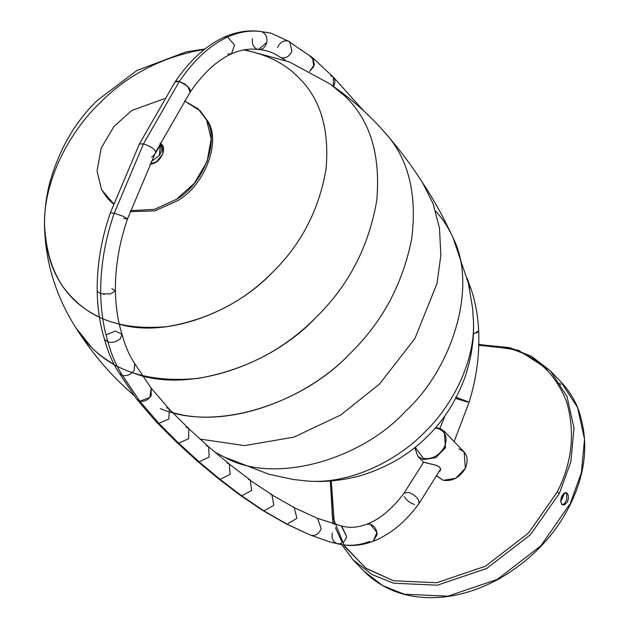 <?xml version="1.0" encoding="UTF-8"?>
<svg xmlns="http://www.w3.org/2000/svg" width="629" height="629" viewBox="0 0 629 629"><rect width="100%" height="100%" fill="white"/><g stroke="black" fill="none" stroke-linecap="round" stroke-linejoin="round"><path stroke-width="0.94" d="M101.583 189.793L97.039 170.994L101.159 148.169L113.991 126.46L131.752 110.5L164.46 98.635L131.752 110.5L113.991 126.46L101.159 148.169L97.039 170.994L101.583 189.793L113.668 203.812L108.102 199.031L101.583 189.793M200.124 110.798L184.478 100.931L197.978 108.731L206.642 120.045L211.187 138.844L207.067 161.669L194.235 183.377L176.474 199.33L154.404 209.363L130.557 210.644L154.404 209.363L176.474 199.33C203.466 184.069 220.056 140.464 206.642 120.045L200.124 110.798L207.892 121.35C221.306 141.761 204.708 185.366 177.724 200.635L154.789 210.888L130.187 211.635M160.277 143.113L162.628 145.865L162.714 154.191L156.59 161.724L149.977 164.098C159.632 164.318 167.605 149.222 161.323 144.017L160.277 143.113M438.114 428.561C445.867 431.643 447.958 437.792 444.373 447.015L445.497 447.62L444.294 431.297L438.908 428.2L444.294 431.297L445.497 447.62L444.373 447.015C439.066 455.781 432.06 459.579 423.372 458.392L415.25 447.227L423.372 458.392C432.06 459.579 439.066 455.781 444.373 447.015C447.958 437.792 445.867 431.643 438.114 428.561L435.15 428.152L438.114 428.561M414.747 447.636L418.002 456.505L423.388 459.602L435.811 457.629L445.497 447.62L435.811 457.629L423.388 459.602L418.002 456.505L414.849 447.549M160.364 144.442L159.326 155.552L151.133 161.637L159.326 155.552C161.739 151.66 162.133 148.074 160.505 144.804L154.207 155.174L160.505 144.804L160.041 144.002M439.16 471.711L440.457 470.248M439.978 471.019L440.646 469.179L439.773 467.245L437.367 465.751L433.46 464.634M430.951 464.108L429.859 463.887M427.453 463.345L426.265 463.038M424.591 462.519L424.135 462.346M423.372 462.024L436.259 465.358L439.773 467.245L440.583 469.863L438.578 471.994M458.761 448.902C466.922 452.149 469.116 458.62 465.35 468.322C459.76 477.553 452.385 481.547 443.241 480.304L436.77 475.886M559.629 383.163L560.942 384.563M561.752 504.56L563.277 504.348L564.795 503.231L566.705 499.67L566.705 494.543L565.416 492.649M343.646 544.926L365.716 568.136L393.581 580.779L436.699 582.753L485.478 566.21L528.588 532.952L557.176 492.122C572.193 462.567 575.362 432.493 566.682 401.907C555.132 372.879 535.711 355.055 508.421 348.427L478.803 345.274L508.421 348.427C535.711 355.055 555.132 372.879 566.682 401.907C575.362 432.493 572.193 462.567 557.176 492.122L559.425 493.34L570.857 461.757L573.994 428.145L567.02 396.514L550.414 370.913L567.02 396.514L573.994 428.145L570.857 461.757L559.425 493.34L557.176 492.122L528.588 532.952L485.478 566.21L436.699 582.753L393.581 580.779L366.424 568.624L344.621 546.459L332.254 515.851L331.255 480.91L334.376 524.334M335.454 527.684L342.373 542.819M569.331 504.796L540.979 545.705L497.287 579.411L447.848 596.182L404.148 594.185L382.652 585.591L363.743 570.975L382.652 585.591L404.148 594.185L447.848 596.182L497.287 579.411L540.979 545.705L569.331 504.796M478.826 344.543L510.009 347.703L531.497 356.289L550.414 370.913L560.942 381.897L577.556 407.498L584.53 439.128L581.385 472.741L569.953 504.324L581.385 472.741L584.53 439.128L577.556 407.498L560.942 381.897C568.018 389.28 573.601 397.882 577.697 407.702C589.137 438.885 586.629 471.239 570.149 504.757C555.006 535.35 531.316 560.062 499.072 578.884C474.297 592.29 450.002 598.509 426.195 597.55C401.223 596.544 380.411 587.683 363.743 570.975L353.207 559.983L372.124 574.607L393.612 583.201L437.312 585.198L486.752 568.427L530.444 534.721L559.425 493.34L530.444 534.721L486.752 568.427L437.312 585.198L393.612 583.201L372.124 574.607L353.207 559.983L341.681 544.659L353.207 559.983M156.818 149.867L156.582 150.716L156.818 149.867M564.724 492.829L560.801 501.557M450.804 438.122L452.078 439.545M453.674 441.212L444.294 431.297L440.324 428.624L435.575 427.665M108.102 199.031L113.558 204.111M563.969 493.262L560.754 500.393M110.389 212.775L114.234 213.207L123.19 216.29L127.545 218.884L123.693 218.452M119.329 373.335L122.529 375.513C116.341 366.109 111.506 354.968 108.023 342.09C103.518 327.544 101.072 311.434 100.679 293.767L110.295 293.963L115.39 291.007C115.162 267.018 119.219 242.975 127.545 218.876L123.15 216.274L114.234 213.207C104.949 240.058 100.428 266.908 100.679 293.767C101.072 311.434 103.518 327.544 108.023 342.09L104.508 339.314C99.995 324.737 97.558 308.737 97.18 291.321L100.679 293.767C100.428 266.908 104.949 240.058 114.234 213.207L143.491 143.837L139.371 144.025L143.491 143.837L114.234 213.207L110.382 212.783L139.371 144.025L175.027 82.014C189.36 60.785 205.652 45.862 223.924 37.237M155.457 152.375C155.638 149.639 151.644 146.785 143.491 143.837C151.644 146.785 155.638 149.639 155.457 152.375M175.043 81.99L179.383 81.393C193.929 60.022 209.992 45.217 227.596 36.977C209.992 45.217 193.929 60.022 179.383 81.393L187.701 86.307L190.194 92.093C203.073 73.334 216.832 60.565 231.456 53.819L234.57 45.044L227.596 36.977L223.893 37.253M261.46 31.631L260.783 31.497L261.46 31.631C250.531 30.082 239.24 31.867 227.596 36.977C239.24 31.867 250.531 30.082 261.46 31.631C265.713 33.29 267.49 36.875 266.798 42.387C267.49 36.875 265.713 33.29 261.46 31.631L271.013 33.18L261.46 31.631M252.449 38.668C251.757 44.187 253.542 47.773 257.788 49.432C262.254 50.029 265.257 47.686 266.798 42.387L258.401 49.557C250.028 48.252 241.017 49.683 231.386 53.85L227.784 54.086M260.815 31.505C248.628 29.83 236.355 31.733 223.979 37.213L227.596 36.977M258.912 49.612C266.334 50.084 273.261 52.521 279.677 56.94L281.564 57.797C286.101 58.418 289.552 56.225 291.903 51.216L289.749 41.766L271.013 33.18L287.893 40.916L271.013 33.18L260.367 31.45M309.562 71.486L313.816 66.501L312.511 57.671L310.207 56.5L312.471 57.656L314.453 64.512L309.562 71.486M277.554 47.497C279.897 42.465 283.341 40.272 287.893 40.916L312.511 57.671M289.403 41.545L289.851 41.836M291.903 51.216C289.552 56.225 286.101 58.418 281.564 57.797L285.354 60.321M333.433 86.307L333.378 77.155C335.461 79.655 335.485 82.706 333.433 86.307M314.075 59.786L310.207 56.5L314.075 59.786M330.681 75.614L333.37 77.155L312.479 57.648M100.679 293.767L97.18 291.329M111.899 288.562L115.39 290.999C115.76 306.928 117.953 321.301 121.963 334.117L120.414 338.583C116.821 341.736 112.685 342.907 108.023 342.09C112.685 342.907 116.821 341.736 120.414 338.583L122.002 334.243C125.108 345.761 129.338 355.519 134.685 363.531L134.197 370.316C131.044 374.483 127.16 376.221 122.529 375.513C127.16 376.221 131.044 374.483 134.197 370.316L134.842 363.79L151.157 388.109L151.172 395.586C148.216 400.044 144.434 401.931 139.827 401.247L122.529 375.513L119.368 373.39M104.241 294.301L103.722 294.262M119.195 373.115L136.831 399.352L139.827 401.247L122.529 375.513C116.341 366.109 111.506 354.968 108.023 342.09L104.548 339.44M106.065 334.864L115.319 331.043L122.002 334.243M158.838 423.317L178.675 443.186L176.104 441.762L178.675 443.186L158.838 423.317L139.827 401.247L158.838 423.317L156.11 421.737L158.838 423.317L168.871 419L169.303 409.172L151.18 388.132M151.172 388.14L149.851 397.457L139.827 401.247L136.792 399.305M178.675 443.186L199.11 461.859L196.72 460.601L199.11 461.859L178.675 443.186L188.692 438.649L188.724 428.64L169.303 409.172L166.606 407.623M217.862 478.26L220.087 479.369L199.11 461.859L209.111 457.086L208.71 446.904L209.111 457.086L199.11 461.859L220.087 479.369L230.072 474.392L229.286 464.076L208.71 446.889L188.731 428.632L186.192 427.24M206.359 445.67L208.71 446.897M239.618 494.85L241.63 495.801L251.584 490.573L250.326 480.124L229.294 464.076L227.093 462.983M220.087 479.369L241.63 495.801L220.087 479.369L217.846 478.244M285.77 523.682L263.905 510.866L241.63 495.801L263.905 510.866L262.191 510.127L263.905 510.866L273.804 505.331L271.925 494.732L248.361 479.196M241.63 495.801L239.61 494.842M263.905 510.866L287.083 524.193L296.904 518.272L294.238 507.564L270.258 494.009M310.498 535.122L285.786 523.69M292.972 507.068L317.503 518.312L321.191 528.58C319.107 533.73 315.805 535.994 311.284 535.389C315.805 535.994 319.107 533.73 321.191 528.58L317.582 518.343M287.083 524.193L310.616 535.169M341.751 526.025L346.642 536.702C344.881 541.954 341.751 544.282 337.262 543.676C347.609 546.428 358.451 545.673 369.789 541.435C358.451 545.673 347.609 546.428 337.262 543.676L330.319 542.104L311.284 535.389L330.319 542.104L337.262 543.676C341.751 544.282 344.881 541.954 346.642 536.702L341.311 525.923L317.716 518.398M366.707 524.271L370.135 524.114L376.96 532.488L373.178 541.286L377.133 534.634C376.81 529.272 374.475 525.765 370.135 524.114L366.746 524.256C359.049 527.102 351.87 527.951 345.203 526.788L341.767 526.033M337.262 543.676C333.016 542.041 331.357 538.471 332.301 532.983M337.207 543.66L337.694 543.794C349.276 546.687 361.109 545.854 373.178 541.294C390.027 534.681 405.257 522.18 418.851 503.79L418.662 500.291C416.429 496.517 413.049 493.891 408.512 492.405L404.125 493.073C392.103 508.995 379.641 519.389 366.746 524.256M414.456 504.466C409.911 502.988 406.531 500.354 404.313 496.572M418.662 500.291L418.867 503.766L440.646 469.053M190.084 92.243L190.445 90.718L189.526 88.5L184.855 83.987L178.369 81.18L176.379 81.188L174.964 82.108M179.383 81.393L143.491 143.837L179.383 81.393M150.606 146.714L149.946 146.832M435.622 211.085C442.596 218.609 448.422 227.564 453.1 237.951L468.369 283.192L472.591 308.194L473.472 321.372C474.172 339.487 471.428 357.846 465.248 376.457C456.347 400.885 443.421 421.171 426.478 437.289C409.196 454.468 387.7 467.111 361.989 475.209C343.23 480.517 324.894 482.451 306.983 481.004C347.868 484.731 396.081 461.859 424.544 432.351C452.841 405.28 475.288 360.669 473.472 321.372C475.288 360.669 452.841 405.28 424.544 432.351C396.081 461.859 347.868 484.731 306.983 481.004L293.334 479.487L269.055 474.29L224.49 457.134L214.819 452.141M453.1 237.951C478.174 287.162 451.819 369.192 405.288 411.468C361.164 459.728 273.678 485.321 224.49 457.134C273.678 485.321 361.164 459.728 405.288 411.468C451.819 369.192 478.174 287.162 453.1 237.951C443.736 217.595 433.554 199.196 422.546 182.732L433.098 203.647L439.451 228.028L440.874 254.997L437.053 283.333L414.92 338.52L379.436 384.115L340.682 415.03L293.885 437.116L244.642 445.615L199.92 439.066L244.642 445.615L293.885 437.116L340.682 415.03L379.436 384.115L414.92 338.52L437.053 283.333L440.874 254.997L439.451 228.028L433.098 203.647L422.546 182.732C412.026 166.103 399.462 149.364 384.854 132.522C408.363 158.288 417.31 193.724 411.704 238.839C402.639 284.182 382.125 322.37 350.18 353.412C304.287 402.906 216.172 432.768 160.411 408.598M151.628 157.289L154.561 154.443M132.247 372.588C187.017 394.745 271.437 365.284 315.758 317.629C348.411 285.873 368.736 246.882 376.732 200.667C380.804 154.97 370.182 120.108 344.857 96.08L330.194 84.066C351.265 98.753 369.482 114.903 384.854 132.522C408.363 158.288 417.31 193.724 411.704 238.839C402.639 284.182 382.125 322.37 350.18 353.412C306.96 399.439 226.723 429.937 170.742 411.979M114.085 364.372C98.116 355.338 85.395 343.167 75.912 327.866C55.36 295.504 44.879 260.642 44.47 223.271C44.211 180.161 68.97 132.633 99.571 103.235C127.978 74.45 162.935 56.492 204.441 49.377M244.689 49.762L289.403 61.925L330.194 84.066L344.857 96.08C370.182 120.108 380.804 154.97 376.732 200.667C368.736 246.882 348.411 285.873 315.758 317.629C283.781 350.046 244.414 370.324 197.663 378.461C151.424 382.723 116.074 372.407 91.622 347.522L75.912 327.866C89.711 349.543 105.082 368.429 122.034 384.516L133.733 395.311M99.398 317.071C64.685 300.804 46.381 269.534 44.47 223.271C45.304 256.192 55.093 281.501 73.837 299.2C95.466 321.215 126.736 330.335 167.629 326.569C208.985 319.367 243.8 301.433 272.09 272.758C300.969 244.673 318.942 210.188 326.019 169.303C329.62 128.882 320.224 98.053 297.824 76.801C284.552 63.309 266.523 54.353 243.73 49.935C266.523 54.353 284.552 63.309 297.824 76.801C320.224 98.053 329.62 128.882 326.019 169.303C318.942 210.188 300.969 244.673 272.09 272.758C235.301 311.795 167.739 338.284 119.306 324.242M560.03 383.588L560.887 384.476M333.024 523.973L330.579 480.965M567.492 501.753L564.716 504.717L563.183 504.938L561.886 504.23L561.044 502.697L560.754 500.59L561.414 497.028L562.782 494.457L564.543 492.908L565.998 492.672L567.256 493.372L568.136 494.913L568.474 498.231L567.492 501.753M469.541 288.593L469.761 285.55L469.541 288.593M476.751 333.071L478.669 330.768L473.346 334.251M467.481 402.017L455.671 398.456M455.569 397.19L469.132 402.12L456.245 397.371M435.488 427.767L438.908 428.2M436.699 476.004L443.241 480.304L455.663 478.339L465.35 468.322L464.147 451.999L454.468 441.904M160.01 143.962L163.178 147.265M423.231 461.945L418.002 456.505M550.414 370.913L518.375 350.211L478.826 344.322M330.327 480.988L332.93 523.941M127.545 218.876L155.701 152.092L190.186 92.109M333.37 77.155L363.57 110.759M97.18 291.306C96.929 265.068 101.332 238.894 110.382 212.791M119.353 373.359C112.921 363.578 107.968 352.193 104.477 339.204M156.141 421.768L136.815 399.329M285.818 523.705L262.238 510.15L239.649 494.874L217.893 478.276L196.751 460.632L176.136 441.786L156.141 421.76M310.529 535.137L285.825 523.713M337.616 543.763L330.319 542.104L310.325 535.043M423.639 462.142L404.109 493.089M204.983 48.952L186.231 51.845L136.957 70.456L97.338 100.365C75.032 121.916 59.181 149.348 49.777 182.677C46.357 196.028 44.596 209.559 44.47 223.271M469.761 285.55L467.158 278.207M454.122 441.621L469.132 402.128C476.546 378.037 479.723 354.253 478.669 330.768C477.843 314.036 474.856 298.917 469.714 285.424M439.93 428.475L445.033 415.667"/></g></svg>
